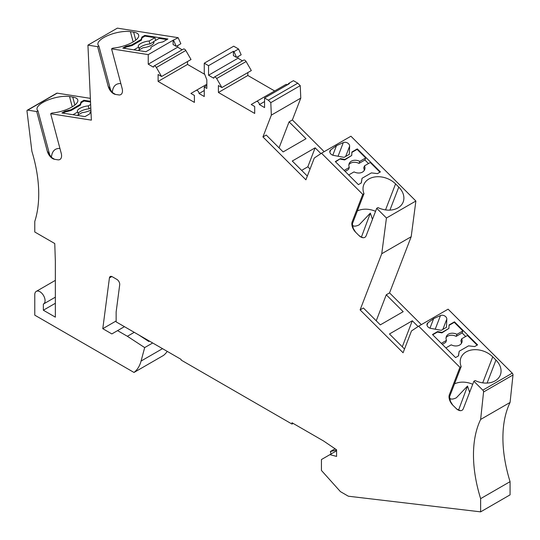 <?xml version="1.0" encoding="UTF-8"?>
<svg xmlns="http://www.w3.org/2000/svg" width="540" height="540" viewBox="0 0 540 540"><rect width="100%" height="100%" fill="white"/><g stroke="black" fill="none" stroke-linecap="round" stroke-linejoin="round"><path stroke-width="0.81" d="M461.174 366.613L449.55 396.779L449.368 394.726L459.925 367.328L461.174 366.613A19.399 14.357 21.1 0 1 460.917 357.791A19.399 14.357 21.1 0 1 474.572 349.677A19.399 14.357 21.1 0 1 492.737 356.846L495.956 360.065A19.399 14.357 21.1 0 1 500.344 374.963A19.399 14.357 21.1 0 1 475.139 380.545L473.89 381.26L482.814 390.163A1.62 0.931 60 0 1 483.563 391.986L480.634 419.452A121.257 70.011 -120 0 0 480.634 498.656L510.071 481.66A121.257 70.011 -120 0 1 510.071 402.455L480.634 419.452M482.814 390.163L512.258 373.167A1.62 0.931 60 0 1 513 374.99L510.071 402.455M441.315 343.359L446.492 340.375A8.087 5.981 -158.9 0 1 446.337 336.589A8.087 5.981 -158.9 0 1 456.968 334.328L462.875 330.912L454.282 322.34L454.478 321.833L477.576 344.878L474.653 346.558L468.565 345.85L459.209 351.25L458.359 355.968M206.834 84.254L190.917 93.44L194.4 95.452L194.4 102.384L158.105 81.425L158.105 74.5L161.582 76.505L191.018 59.508L185.807 50.477A2.423 1.397 -120 0 0 183.384 49.079L153.941 66.076A2.423 1.397 -120 0 0 153.441 67.183L148.244 64.186L177.68 47.189L177.68 45.583M204.714 74.345L187.542 64.429L158.105 81.425M287.401 84.827A2.423 1.397 60 0 0 285.876 84.49L251.222 104.497L254.704 106.508L254.704 113.441L218.41 92.482L218.41 85.55L221.886 87.561L251.323 70.565L246.112 61.533A2.423 1.397 -120 0 0 243.689 60.136L214.252 77.132A2.423 1.397 -120 0 0 213.746 78.239L208.548 75.236L237.985 58.246L242.474 60.838M173.111 40.257L178.139 37.685L180.859 43.747L176.29 46.386L173.111 44.55L173.111 40.257L148.244 54.614L111.571 48.85L112.813 48.134A19.399 6.696 -14.9 0 0 138.659 35.087A19.399 6.696 -14.9 0 0 133.637 32.164L130.41 31.658L133.144 41.911M176.29 46.386L173.57 40.331M182.169 49.781L177.68 47.189M236.594 57.443L241.164 54.797L238.565 49.012L233.996 51.651L236.594 57.443L233.415 55.6L233.415 51.313L208.548 65.671L208.548 75.236M90.369 98.354L57.179 93.143L27.743 110.14A1.62 0.931 -120 0 0 27.324 110.207A1.62 0.931 -120 0 0 27 111.152L31.894 151.349A121.257 70.011 -120 0 1 34.776 221.441L34.776 232.004L54.763 243.54L55.357 261.374L55.357 317.149L43.349 310.216L55.357 303.284M57.179 93.143A1.62 0.931 -120 0 0 56.761 93.211L27.324 110.207M238.565 49.012L233.699 46.197L204.262 63.194L204.262 73.177L206.834 79.805L206.834 88.439L204.262 86.954L204.262 96.525L199.058 93.521L204.262 90.524M324.169 151.673L292.37 119.948L300.78 98.125L271.337 115.121L270.803 102.647L300.24 85.651L297.776 83.194L268.333 100.183L264.566 98.01L264.566 107.582L259.369 104.578L264.566 101.574M300.78 98.125L300.24 85.651M204.262 86.954L206.834 85.469M237.985 56.639L237.985 58.246M246.112 61.533L216.675 78.53L221.886 87.561M27.743 110.14L36.713 111.55L47.27 151.139A8.087 4.664 -120 0 0 54.601 159.314L57.821 159.82A8.087 4.664 60 0 0 58.28 159.867A8.087 4.664 60 0 0 61.236 153.333L50.679 113.744L91.368 120.136L87.932 45.137L97.605 46.656L108.162 86.245A8.087 4.664 -120 0 0 115.486 94.419L112.327 92.475L108.162 86.245M178.139 37.685L117.369 28.141L87.932 45.137M90.977 111.584L90.113 112.084L89.978 113.738L84.996 116.613L61.898 112.988L64.82 111.301L70.916 109.755L80.264 104.355L80.987 101.966L83.909 100.278L90.504 101.318M50.679 113.744L51.928 113.022A19.399 6.696 -14.9 0 0 77.773 99.981A19.399 6.696 -14.9 0 0 72.745 97.058L69.525 96.552A19.399 6.696 165.1 0 0 48.08 99.981A19.399 6.696 165.1 0 0 37.058 109.472A19.399 6.696 165.1 0 0 37.962 110.828L36.713 111.55M216.675 78.53A2.423 1.397 -120 0 0 214.252 77.132M292.37 119.948L289.082 121.844L306.005 138.719L283.135 151.922L266.22 135.041L262.933 136.937L271.337 115.121M362.752 194.38L364.001 193.657L352.377 223.83L352.195 221.778L362.752 194.38L321.496 153.218L314.307 157.991L305.903 179.806L262.933 136.937M320.915 153.603L315.137 147.832L292.268 161.035L307.341 176.067M287.496 84.773L288.853 83.322L293.423 80.676L297.776 83.194M321.496 153.218L350.933 136.222L415.881 201.022L386.444 218.018L376.718 208.312L366.161 235.71A8.087 4.664 60 0 1 363.204 237.728A8.087 4.664 60 0 1 358.837 235.427L360.99 236.979L363.278 237.728M204.262 63.194L208.548 65.671M233.415 51.313L233.996 51.651M196.135 90.43A2.423 1.397 60 0 1 198.005 91.085A2.423 1.397 60 0 1 199.058 93.521M122.789 48.094L125.705 46.406L131.8 44.861L141.149 39.467L141.872 37.078L144.794 35.39L167.893 39.015L162.911 41.891L158.477 42.876L151.004 47.189L150.863 48.85L145.881 51.725L122.789 48.094M130.41 31.658A19.399 6.696 165.1 0 0 108.965 35.093A19.399 6.696 165.1 0 0 97.949 44.577A19.399 6.696 165.1 0 0 98.847 45.941L97.605 46.656M185.807 50.477L156.371 67.473L161.582 76.505M187.542 64.429L187.542 61.52M510.071 481.66L510.071 494.863L480.634 511.859L480.634 498.656M274.658 90.97L247.847 75.485L218.41 92.482M480.634 511.859L348.354 496.213L340.423 491.63L321.442 470.448L321.442 459.54L336.589 450.792M288.853 83.322L289.433 83.653L264.566 98.01M293.146 423.414L292.005 424.069L292.005 422.752L323.521 440.951L336.589 449.813L336.589 456.415L329.94 454.633M116.141 320.969L102.782 328.685L109.424 277.938A4.043 2.336 -120 0 1 110.234 276.534A4.043 2.336 -120 0 1 112.253 276.73L116.87 279.396A4.043 2.336 60 0 1 119.705 284.789L116.141 311.978L116.141 321.881L181.109 359.39L181.109 360.052L292.005 424.069M149.472 341.125L148.811 341.503L138.847 334.989M152.678 342.974L144.673 347.591L127.379 336.285L134.237 332.329M144.673 347.591L141.068 361.044A48.506 28.006 -120 0 1 134.008 372.458L163.445 355.462A48.506 28.006 -120 0 0 167.245 351.385M285.876 84.49L256.439 101.486A2.423 1.397 60 0 1 258.309 102.141A2.423 1.397 60 0 1 259.369 104.578M43.349 310.216L43.349 304.081A7.277 4.199 -120 0 0 43.558 303.98A7.277 4.199 -120 0 0 43.558 295.576A7.277 4.199 -120 0 0 36.281 291.377A7.277 4.199 -120 0 0 34.776 294.705L34.776 315.164L134.008 372.458M156.371 67.473A2.423 1.397 -120 0 0 153.941 66.076M421.349 324.621L389.543 292.896L386.255 294.793L403.178 311.675L380.315 324.871L363.393 307.996L360.106 309.893L403.076 352.762L411.487 330.946L418.669 326.167L448.106 309.17L512.258 373.167M418.088 326.551L412.31 320.78L389.441 333.983L404.521 349.022M389.543 292.896L411.183 236.736L381.746 253.732L360.106 309.893M386.255 294.793L376.232 320.807M148.244 64.186L148.244 54.614M270.803 102.647L268.333 100.183M289.082 121.844L279.059 147.852M368.483 163.546L364.919 159.995L365.702 157.964L357.109 149.391L357.305 148.885L380.403 171.923L377.48 173.61L371.385 172.901L362.036 178.294L361.314 182.945L358.391 184.633L335.3 161.588L340.443 158.618L344.878 159.442L344.682 159.948L351.736 155.48L344.878 159.442M357.305 148.885L351.877 152.017L351.736 155.48M336.474 145.658L343.312 142.601A4.043 2.99 -158.9 0 1 347.497 142.965A4.043 2.99 -158.9 0 1 349.637 146.151L349.306 154.346L344.081 157.363L333.592 155.412A4.043 2.99 21.1 0 1 329.94 150.896A4.043 2.99 21.1 0 1 330.764 149.843L336.474 145.658L332.802 155.203M376.718 208.312L377.966 207.59A19.399 14.357 21.1 0 0 403.171 202.007A19.399 14.357 21.1 0 0 398.783 187.11L395.564 183.897A19.399 14.357 21.1 0 0 377.399 176.722A19.399 14.357 21.1 0 0 363.737 184.842A19.399 14.357 21.1 0 0 364.001 193.657M386.444 218.018L381.746 253.732M415.881 201.022L411.183 236.736M446.81 319.1A4.043 2.99 -158.9 0 0 444.67 315.913A4.043 2.99 -158.9 0 0 440.485 315.549L433.654 318.613L427.943 322.792A4.043 2.99 21.1 0 0 427.113 323.851A4.043 2.99 21.1 0 0 430.765 328.367L441.254 330.311L446.486 327.294L446.81 319.1L442.841 329.4M459.209 351.25L458.487 355.894L455.571 357.581L432.473 334.537L437.616 331.567L442.051 332.39L441.855 332.897L448.909 328.428L442.051 332.39M454.478 321.833L449.05 324.965L448.909 328.428M459.925 367.328L418.669 326.167M247.847 75.485L247.847 72.576M301.637 170.377L307.827 166.799L310.061 169.027M315.137 147.832L307.827 166.799M412.31 320.78L402.287 346.795M115.486 94.419L119.171 94.972A8.087 4.664 60 0 0 122.128 88.439L111.571 48.85M120.818 83.545C115.729 83.369 112.887 86.333 112.293 92.434M98.847 45.941L110.477 89.532M153.508 41.884L149.945 43.943A8.087 2.788 165.1 0 0 139.111 48.654M166.934 39.569L159.226 38.36L153.461 41.688A8.087 2.788 165.1 0 1 153.88 42.289A8.087 2.788 165.1 0 1 142.978 47.736L138.173 50.51M153.461 41.688L153.812 43.025M155.655 40.419L154.926 37.685L144.99 36.119L144.794 35.39M133.873 49.835L138.686 47.061A8.087 2.788 165.1 0 1 138.26 46.453A8.087 2.788 165.1 0 1 149.161 41.013L149.945 43.943M154.926 37.685L149.161 41.013M144.99 36.119L142.067 37.807L141.345 40.196L141.149 39.467M125.705 46.406L125.901 47.142L131.996 45.596L141.345 40.196M125.901 47.142L123.937 48.276M138.686 47.061L139.415 49.795M131.996 45.596L131.8 44.861M141.872 37.078L142.067 37.807M119.171 94.972A8.087 4.664 60 0 1 118.706 94.925M59.933 148.439C54.837 148.257 51.995 151.22 51.408 157.329M54.601 159.314L51.435 157.363L47.27 151.139M37.962 110.828L49.585 154.42M90.895 109.904A8.087 2.788 165.1 0 1 82.094 112.624L77.288 115.405M90.801 107.825L89.059 108.837A8.087 2.788 165.1 0 0 78.219 113.549M72.988 114.73L77.794 111.949A8.087 2.788 165.1 0 1 77.375 111.348A8.087 2.788 165.1 0 1 88.277 105.901L89.059 108.837M90.653 104.531L88.277 105.901M90.538 102.026L84.105 101.014L81.182 102.701L80.46 105.091L80.264 104.355M64.82 111.301L65.016 112.03L71.111 110.491L80.46 105.091M65.016 112.03L63.052 113.171M71.111 110.491L70.916 109.755M80.987 101.966L81.182 102.701M84.105 101.014L83.909 100.278M77.794 111.949L78.523 114.689M58.286 159.867L57.821 159.82M348.894 164.7A8.087 5.981 -158.9 0 1 359.012 163.404L364.919 159.995M345.141 171.41L348.536 169.452L349.319 167.42A8.087 5.981 -158.9 0 1 349.164 163.633A8.087 5.981 -158.9 0 1 359.795 161.372L359.012 163.404M348.705 174.967L354.024 171.895A8.087 5.981 21.1 0 0 364.662 169.634A8.087 5.981 21.1 0 0 364.507 165.847L370.271 162.52L379.957 172.179M372.465 219.341L370.352 213.104L359.147 224.863C355.367 226.665 352.985 226.55 352.006 224.519M370.352 213.104L361.388 237.168M364.507 165.847L363.724 167.873A8.087 5.981 21.1 0 1 364.142 170.6M351.857 152.422L357.109 149.391M335.549 161.838L340.443 158.618M340.247 159.125L344.682 159.948M344.142 170.411L349.319 167.42M361.186 183.019L362.036 178.294M359.795 161.372L365.702 157.964M352.195 221.778A8.087 4.664 -120 0 0 355.61 232.207L358.837 235.427M375.557 211.329A19.399 14.357 21.1 0 0 357.338 210.951M355.61 232.207L353.255 228.386L352.377 223.83M461.315 343.548A8.087 5.981 21.1 0 0 460.897 340.828L461.68 338.796L467.444 335.468L477.131 345.134M445.885 347.915L451.204 344.844A8.087 5.981 21.1 0 0 461.835 342.583A8.087 5.981 21.1 0 0 461.68 338.796M469.645 392.296L467.525 386.06L458.561 410.117M449.03 325.37L454.282 322.34M432.722 334.787L437.42 332.073L441.855 332.897M465.662 336.501L462.098 332.944L462.875 330.912M437.42 332.073L437.616 331.567M467.525 386.06L456.327 397.811C452.54 399.613 450.158 399.499 449.179 397.474M442.321 344.365L445.709 342.401L446.492 340.375M446.074 337.649A8.087 5.981 -158.9 0 1 456.185 336.353L462.098 332.944M456.185 336.353L456.968 334.328M433.654 318.613L429.975 328.151M449.368 394.726A8.087 4.664 -120 0 0 452.79 405.162L456.827 409.09L460.451 410.683M473.89 381.26L463.334 408.659A8.087 4.664 60 0 1 460.377 410.677A8.087 4.664 60 0 1 456.01 408.375M472.73 384.277A19.399 14.357 21.1 0 0 454.511 383.9M452.79 405.162L450.428 401.335L449.55 396.779M124.43 326.666L111.854 333.923L102.782 328.685M127.379 336.285L117.572 330.629M148.811 340.74L148.811 341.503M331.04 453.998L330.379 451.514L336.589 450.077M330.379 451.514L335.09 448.794M513 374.99L483.563 391.986M162.52 348.658L141.068 361.044M133.637 32.164L135.756 40.122M69.525 96.552L72.259 106.805M72.745 97.058L74.871 105.017M330.764 149.843L329.846 152.239M343.312 142.601L338.054 156.242M349.637 146.151L345.668 156.445M398.783 187.11L389.921 210.114M395.564 183.897L385.54 209.898M495.956 360.065L487.1 383.062M492.737 356.846L482.72 382.853M427.943 322.792L427.019 325.188M440.485 315.549L435.226 329.191M111.854 276.534L109.424 277.938M55.357 280.361L36.281 291.377M55.357 297.169L43.558 303.98"/></g></svg>
